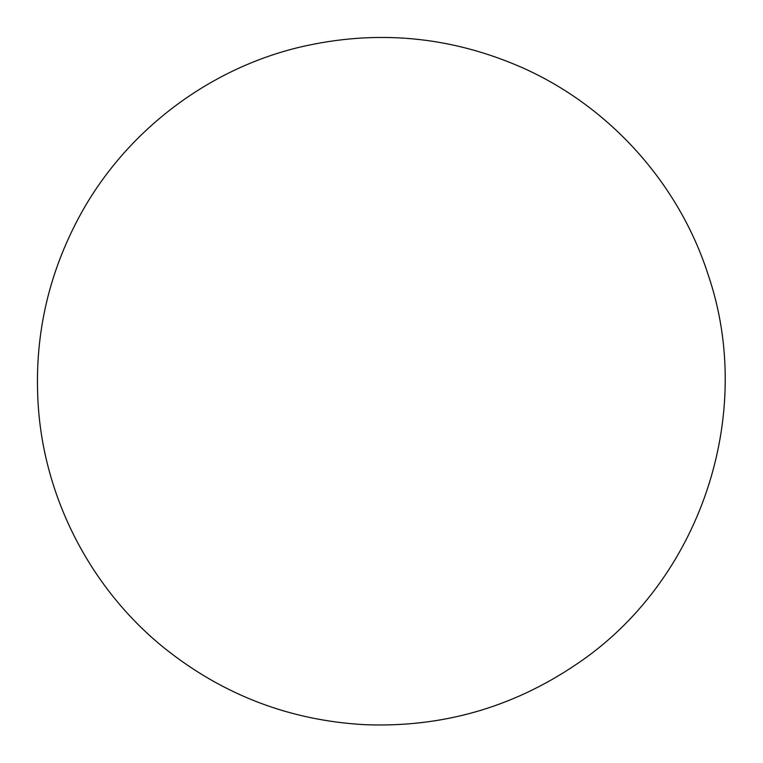 <?xml version="1.0" encoding="UTF-8"?>
<svg xmlns="http://www.w3.org/2000/svg" width="763" height="763" viewBox="0 0 763 763"><rect width="100%" height="100%" fill="white"/><g stroke="black" fill="none" stroke-linecap="round" stroke-linejoin="round"><path stroke-width="1.14" d="M38.417 408.205C45.303 501.148 92.247 590.505 165.447 648.96C223.836 695.274 290.264 720.52 364.733 724.688C441.815 727.702 512.288 707.635 576.141 664.478C700.224 581.721 756.267 414.671 708.026 274.375C678.774 183.378 609.313 106.038 521.472 67.306C449.912 36.08 376.111 29.347 300.069 47.096C207.86 69.013 126.372 131.179 80.811 213.907C47.544 274.575 33.41 339.344 38.417 408.205C45.303 501.148 92.247 590.505 165.447 648.96C223.836 695.274 290.264 720.52 364.733 724.688C441.815 727.702 512.288 707.635 576.141 664.478C700.224 581.721 756.267 414.671 708.026 274.375C678.774 183.378 609.313 106.038 521.472 67.306C449.912 36.08 376.111 29.347 300.069 47.096C207.86 69.013 126.372 131.179 80.811 213.907C47.544 274.575 33.41 339.344 38.417 408.205"/></g></svg>
